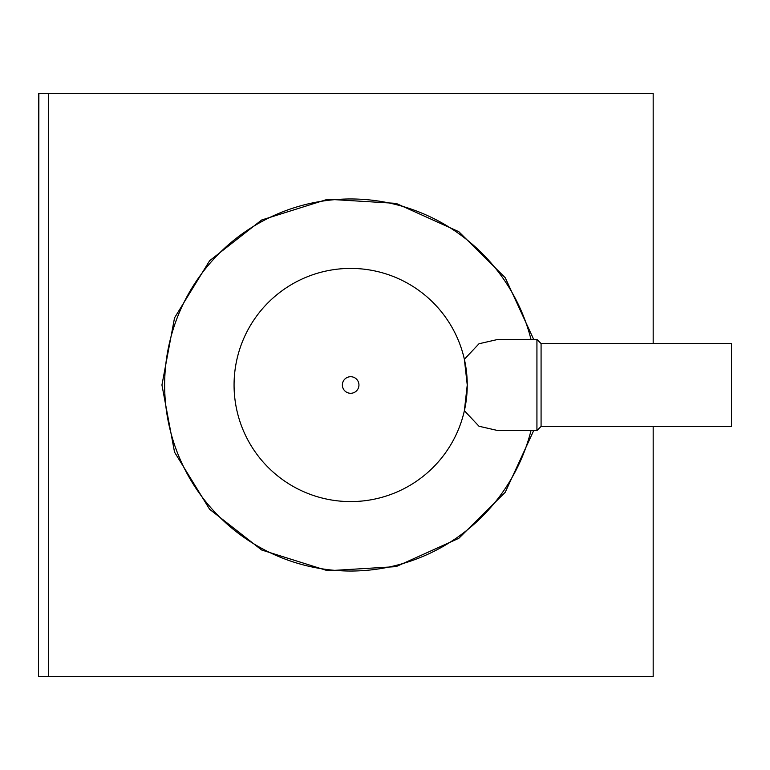 <?xml version="1.0" encoding="UTF-8"?>
<svg xmlns="http://www.w3.org/2000/svg" width="770" height="770" viewBox="0 0 770 770"><rect width="100%" height="100%" fill="white"/><g stroke="black" fill="none" stroke-linecap="round" stroke-linejoin="round"><path stroke-width="1.16" d="M653.172 343.545L653.172 93.536L38.5 93.536L38.5 676.464L38.875 93.536M653.172 426.455L653.172 676.464L48.404 676.464L48.404 93.536M533.677 430.594L505.216 492.3L458.814 538.317L396.098 566.633L327.702 570.763L261.627 549.982L209.613 509.268L174.54 452.154L161.941 385L174.54 317.846L209.613 260.732L261.627 220.018L327.702 199.238L396.098 203.367L458.814 231.683L505.216 277.7L533.677 339.406M358.945 385A8.287 8.287 0 0 0 350.658 376.713A8.287 8.287 0 0 0 342.371 385A8.287 8.287 0 0 0 350.658 393.287A8.287 8.287 0 0 0 358.945 385M536.931 430.594L497.998 430.594L479.007 426.253L464.368 410.718L467.246 385L464.368 359.282L479.007 343.747L497.998 339.406L536.931 339.406L536.931 430.594L541.079 426.455L541.079 343.545L731.5 343.545L731.5 426.455L541.079 426.455M531.002 339.406A186.013 186.013 0 0 0 164.645 385A186.013 186.013 0 0 0 531.002 430.594M467.246 385A116.588 116.588 0 0 0 350.658 268.412A116.588 116.588 0 0 0 234.07 385A116.588 116.588 0 0 0 350.658 501.588A116.588 116.588 0 0 0 467.246 385M48.404 676.464L38.875 676.464M541.079 343.545L536.931 339.406"/></g></svg>

